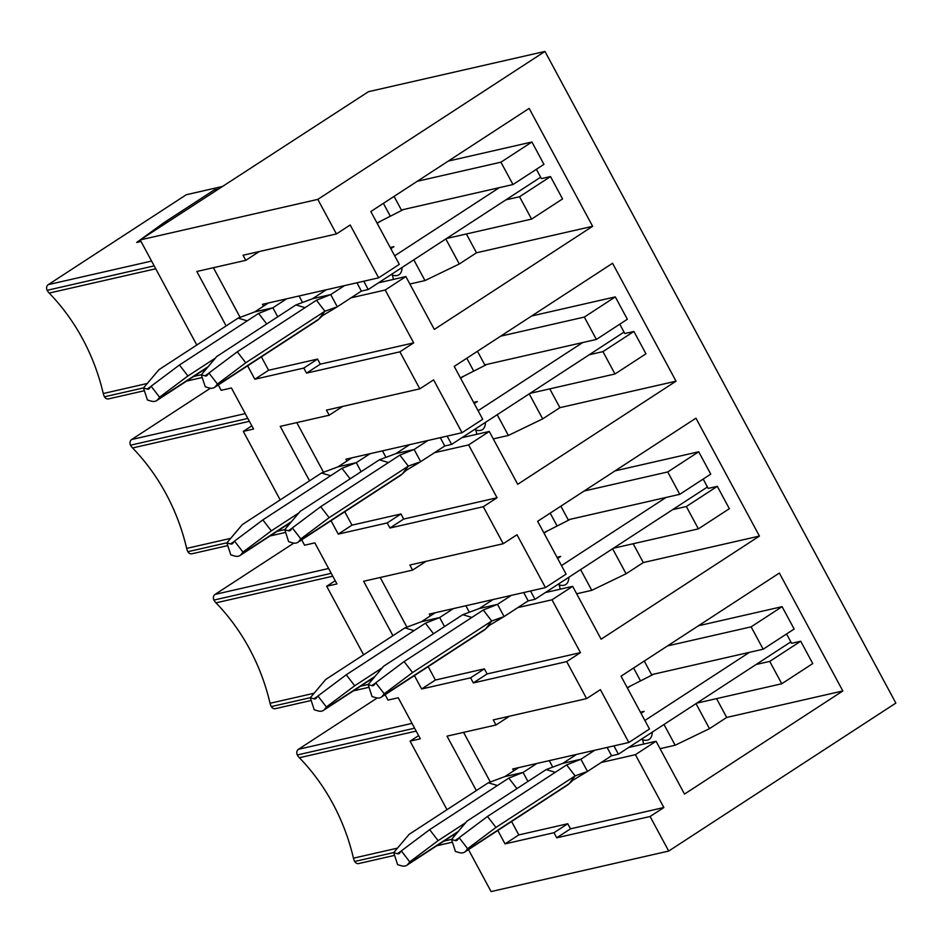 <?xml version="1.0" encoding="UTF-8"?>
<svg xmlns="http://www.w3.org/2000/svg" width="943" height="943" viewBox="0 0 943 943"><rect width="100%" height="100%" fill="white"/><g stroke="black" fill="none" stroke-linecap="round" stroke-linejoin="round"><path stroke-width="1.41" d="M546.15 769.582L562.7 763.406L580.912 759.245L587.477 771.445L572.979 780.144L567.863 784.847L464.616 852.107A21.017 10.008 56.9 0 1 459.017 852.519L455.445 851.446L451.532 839.435L466.985 821.141L546.15 769.582L555.262 772.317M464.616 852.107A21.017 10.008 56.9 0 0 465.854 850.963L467.61 848.676L495.959 827.447L575.112 775.889L585.827 772.034M465.854 850.963L569.101 783.716L575.112 775.889L566.649 764.903L580.912 759.245L594.679 750.274M497.421 785.519L488.309 782.773L504.859 776.596L523.07 772.435L527.927 781.452M516.917 788.619L508.807 778.093L523.07 772.435L536.838 763.476M409.769 861.867L401.305 850.892L429.643 829.663L438.118 840.637L409.769 861.867L408.013 864.165A21.017 10.008 56.9 0 1 406.775 865.309A21.017 10.008 56.9 0 1 401.176 865.721L397.604 864.637L393.691 852.625L409.156 834.331L488.309 782.773M518.626 767.626L504.859 776.596M642.1 738.758A14.487 6.896 56.9 0 1 643.55 744.086M653.723 674.174L630.407 686.044A14.487 6.896 -123.1 0 0 629.287 686.516L627.295 687.812M641.04 713.332L644.128 711.317L640.403 712.165M607.103 747.445L611.571 755.744L618.408 754.188L790.835 641.877M613.928 745.889L618.408 754.188M644.882 720.476L749.508 652.32M549.262 760.636L552.751 767.119M401.305 850.892L399.537 853.179A7.002 3.336 56.9 0 1 399.125 853.568A7.002 3.336 56.9 0 1 397.262 853.698L393.691 852.625M429.643 829.663L508.807 778.093M438.118 840.637L465.701 822.673M495.959 827.447L487.484 816.461L566.649 764.903M467.61 848.676L459.147 837.69L457.379 839.989A7.002 3.336 56.9 0 1 456.966 840.366A7.002 3.336 56.9 0 1 455.104 840.508L451.532 839.435M459.147 837.69L487.484 816.461M611.571 755.744L587.477 771.445M576.468 754.435L562.7 763.406M462.754 614.695L479.303 608.518L497.515 604.357L504.081 616.557L489.582 625.256L484.466 629.959L381.22 697.219A21.017 10.008 56.9 0 1 375.62 697.631L372.049 696.559L368.135 684.547L383.589 666.253L462.754 614.695L471.865 617.429M381.22 697.219A21.017 10.008 56.9 0 0 382.457 696.075L384.214 693.789L412.551 672.559L491.716 621.001L502.43 617.146M382.457 696.075L485.704 628.828L491.716 621.001L483.252 610.015L497.515 604.357L511.283 595.387M414.024 630.631L404.912 627.885L421.462 621.708L439.674 617.559L444.53 626.565M433.521 633.731L425.411 623.217L439.674 617.559L453.442 608.589M326.372 706.979L317.909 696.005L346.246 674.775L354.721 685.75L326.372 706.979L324.616 709.277A21.017 10.008 56.9 0 1 323.378 710.421A21.017 10.008 56.9 0 1 317.779 710.833L314.208 709.761L310.294 697.737L325.748 679.455L404.912 627.885M435.218 612.738L421.462 621.708M558.704 583.87A14.487 6.896 56.9 0 1 560.154 589.198M570.326 519.287L547.011 531.157A14.487 6.896 -123.1 0 0 545.891 531.628L543.899 532.925M557.643 558.445L560.731 556.429L557.007 557.278M523.707 592.558L528.174 600.856L535.011 599.3L707.439 486.989M530.532 591.002L535.011 599.3M561.486 565.588L666.1 497.433M465.866 605.748L469.355 612.231M317.909 696.005L316.141 698.291A7.002 3.336 56.9 0 1 315.728 698.68A7.002 3.336 56.9 0 1 313.866 698.81L310.294 697.737M346.246 674.775L425.411 623.217M354.721 685.75L382.304 667.785M412.551 672.559L404.087 661.585L483.252 610.015M384.214 693.789L375.75 682.803L373.982 685.101A7.002 3.336 56.9 0 1 373.569 685.478A7.002 3.336 56.9 0 1 371.707 685.62L368.135 684.547M375.75 682.803L404.087 661.585M528.174 600.856L504.081 616.557M493.059 599.548L479.303 608.518M379.357 459.807L395.895 453.63L414.118 449.469L420.684 461.669L406.185 470.368L401.07 475.072L297.823 542.343A21.017 10.008 56.9 0 1 292.224 542.755L288.652 541.671L284.739 529.66L300.192 511.365L379.357 459.807L388.469 462.541M297.823 542.343A21.017 10.008 56.9 0 0 299.049 541.188L300.817 538.901L329.154 517.672L408.319 466.113L419.022 462.259M299.049 541.188L402.307 473.94L408.319 466.113L399.844 455.127L414.118 449.469L427.886 440.511M330.628 475.744L321.516 472.997L338.054 466.82L356.277 462.671L361.134 471.677M350.124 478.844L342.003 468.329L356.277 462.671L370.045 453.701M242.976 552.091L234.501 541.117L262.849 519.888L271.313 530.862L242.976 552.091L241.208 554.39A21.017 10.008 56.9 0 1 239.982 555.533A21.017 10.008 56.9 0 1 234.383 555.946L230.811 554.873L226.898 542.85L242.351 524.567L321.516 472.997M351.822 457.85L338.054 466.82M475.307 428.982A14.487 6.896 56.9 0 1 476.757 434.31M486.93 364.399L463.602 376.269A14.487 6.896 -123.1 0 0 462.494 376.74L460.49 378.037M474.235 403.569L477.335 401.541L473.61 402.402M440.31 437.67L444.778 445.98L451.603 444.412L624.03 332.101M447.135 436.114L451.603 444.412M478.077 410.7L582.703 342.545M382.469 450.86L385.946 457.343M234.501 541.117L232.744 543.404A7.002 3.336 56.9 0 1 232.332 543.793A7.002 3.336 56.9 0 1 230.469 543.922L226.898 542.85M262.849 519.888L342.003 468.329M271.313 530.862L298.907 512.898M329.154 517.672L320.691 506.697L399.844 455.127M300.817 538.901L292.342 527.915L290.585 530.214A7.002 3.336 56.9 0 1 290.173 530.591A7.002 3.336 56.9 0 1 288.31 530.732L284.739 529.66M292.342 527.915L320.691 506.697M444.778 445.98L420.684 461.669M409.663 444.66L395.895 453.63M295.961 304.919L312.498 298.742L330.722 294.581L337.288 306.781L322.789 315.481L317.673 320.196L214.426 387.455A21.017 10.008 56.9 0 1 208.827 387.868L205.244 386.783L201.331 374.772L216.796 356.478L295.961 304.919L305.06 307.666M214.426 387.455A21.017 10.008 56.9 0 0 215.652 386.3L217.42 384.013L245.758 362.784L324.922 311.225L335.625 307.371M215.652 386.3L318.911 319.052L324.922 311.225L316.447 300.239L330.722 294.581L344.49 285.623M247.219 320.856L238.119 318.109L254.657 311.933L272.881 307.783L277.725 316.789M266.728 323.956L258.606 313.441L272.881 307.783L286.648 298.813M159.579 397.203L151.104 386.229L179.453 365L187.916 375.974L159.579 397.203L157.811 399.502A21.017 10.008 56.9 0 1 156.585 400.645A21.017 10.008 56.9 0 1 150.986 401.058L147.414 399.985L143.489 387.962L158.954 369.68L238.119 318.109M268.425 302.962L254.657 311.933M391.911 274.095A14.487 6.896 56.9 0 1 393.361 279.423M403.533 209.511L380.206 221.381A14.487 6.896 -123.1 0 0 379.086 221.853L377.094 223.149M390.838 248.681L393.938 246.665L390.213 247.514M356.902 282.782L361.381 291.092L368.206 289.525L540.634 177.213M363.739 281.226L368.206 289.525M394.681 255.812L499.307 187.657M299.061 295.984L302.55 302.455M151.104 386.229L149.348 388.516A7.002 3.336 56.9 0 1 148.935 388.905A7.002 3.336 56.9 0 1 147.073 389.035L143.489 387.962M179.453 365L258.606 313.441M187.916 375.974L215.499 358.01M245.758 362.784L237.294 351.81L316.447 300.239M217.42 384.013L208.945 373.039L207.189 375.326A7.002 3.336 56.9 0 1 206.776 375.703A7.002 3.336 56.9 0 1 204.914 375.844L201.331 374.772M208.945 373.039L237.294 351.81M361.381 291.092L337.288 306.781M326.266 289.772L312.498 298.742M392.276 275.038A23.363 11.127 -123.1 0 0 397.192 275.497A23.363 11.127 -123.1 0 0 398.995 274.731A23.363 11.127 -123.1 0 0 402.036 267.494M536.378 169.304L541.412 178.64L550.512 176.565L519.534 196.745L505.872 199.857M512.968 184.545L543.946 164.365L531.911 142.004L500.933 162.184L512.968 184.545L401.388 209.994L394.068 196.392M409.863 284.008L424.975 280.566L413.812 259.832M390.331 216.23L383.4 203.346M519.534 196.745L531.581 219.094L562.558 198.926L550.512 176.565M446.569 238.496L531.581 219.094M448.279 161.088L531.911 142.004M417.301 181.268L500.933 162.184M351.055 297.811L385.216 290.02L413.671 342.875L320.302 364.163L317.567 359.083L268.602 370.257L261.388 356.855M240.123 317.367L213.389 267.718M263.51 306.169L262.508 304.318L378.65 277.831L399.29 264.37L370.835 211.527L529.153 108.398L592.628 226.296L434.322 329.425L405.867 276.57L385.216 290.02M259.278 251.545L245.793 260.327L243.058 255.247L336.427 233.947L350.195 224.976L378.65 277.831M226.131 325.913L196.828 271.49L245.793 260.327M268.602 370.257L254.834 379.227L247.62 365.825M317.567 359.083L303.799 368.053L254.834 379.227M320.302 364.163L306.534 373.133L303.799 368.053M413.671 342.875L399.903 351.833L306.534 373.133M445.815 238.98L459.288 263.993L424.975 280.566M466.372 233.97L476.498 252.783L459.288 263.993M378.532 282.806L405.867 276.57M476.498 252.783L592.628 226.296M222.1 186.549L186.29 194.729L48.282 284.621A4.208 3.642 77.1 0 0 47.15 290.303A11.681 10.114 77.1 0 0 49.177 293.073A193.409 167.5 -102.9 0 1 103.258 393.526A11.681 10.114 77.1 0 0 104.496 396.803A4.208 3.642 77.1 0 0 108.528 398.889L144.385 390.708M141.037 241.467L136.676 242.457L140.201 239.911L368.477 91.683L544.971 51.429L317.815 199.386L140.189 239.911L196.792 345.032M280.189 499.92L243.294 431.387L253.537 429.041L231.436 387.986L221.181 390.319L218.281 384.933M559.069 584.813A23.363 11.127 -123.1 0 0 563.985 585.261A23.363 11.127 -123.1 0 0 565.788 584.507A23.363 11.127 -123.1 0 0 568.829 577.269M703.172 479.068L708.205 488.415L717.305 486.34L686.339 506.509L672.677 509.633M679.773 494.321L710.739 474.14L698.704 451.78L667.727 471.96L679.773 494.321L568.181 519.77L560.861 506.167M576.668 593.784L591.768 590.342L580.605 569.596M557.124 526.005L550.193 513.122M686.339 506.509L698.374 528.87L729.352 508.701L717.305 486.34M613.363 548.26L698.374 528.87M615.072 470.863L698.704 451.78M584.094 491.032L667.727 471.96M517.848 607.587L552.009 599.795L580.464 652.639L487.095 673.939L484.36 668.858L435.407 680.033L428.193 666.63M406.916 627.13L380.194 577.493M430.303 615.944L429.301 614.093L545.443 587.595L566.095 574.146L537.64 521.302L695.946 418.173L759.433 536.072L601.115 639.189L572.66 586.346L552.009 599.795M426.071 561.321L412.586 570.102L409.851 565.022L503.22 543.722L516.988 534.752L545.443 587.595M392.936 635.688L363.633 581.265L412.586 570.102M435.407 680.033L421.639 688.991L414.425 675.601M484.36 668.858L470.592 677.828L421.639 688.991M487.095 673.939L473.327 682.909L470.592 677.828M580.464 652.639L566.696 661.609L473.327 682.909M612.608 548.755L626.081 573.768L591.768 590.342M633.166 543.746L643.291 562.558L626.081 573.768M545.325 592.581L572.66 586.346M643.291 562.558L759.433 536.072M293.827 543.097L215.075 594.396A4.208 3.642 77.1 0 0 213.943 600.066A11.681 10.114 77.1 0 0 215.971 602.848A193.409 167.5 -102.9 0 1 270.052 703.289A11.681 10.114 77.1 0 0 271.301 706.578A4.208 3.642 77.1 0 0 275.332 708.664L311.19 700.484M363.585 654.796L326.691 586.275L335.213 580.723M326.691 586.275L336.934 583.929L314.832 542.873L304.577 545.207L301.677 539.82M468.482 849.596L491.079 891.571L668.705 851.058L895.85 703.089L544.971 51.429M446.994 809.683L410.087 741.151L418.609 735.611M696.017 703.643L709.478 728.656L675.164 745.229L664.002 724.483M640.533 680.893L633.59 668.009M644.258 661.055L651.578 674.658L763.17 649.208L794.147 629.028L782.101 606.667L751.123 626.847L763.17 649.208M529.212 393.868L542.685 418.881L508.371 435.454L497.209 414.72M473.728 371.118L466.797 358.234M477.464 351.279L484.785 364.882L596.377 339.433L627.343 319.253L615.308 296.892L584.33 317.072L596.377 339.433M218.316 189.024L214.179 189.967L164.271 222.465L140.271 239.852M168.42 221.522L164.271 222.465M475.673 429.925A23.363 11.127 -123.1 0 0 480.588 430.373A23.363 11.127 -123.1 0 0 482.392 429.619A23.363 11.127 -123.1 0 0 485.433 422.381M493.26 438.896L508.371 435.454M645.955 353.814L633.908 331.453L602.942 351.621L614.977 373.982L645.955 353.814M602.942 351.621L589.269 354.745M529.966 393.384L614.977 373.982M531.675 315.976L615.308 296.892M500.698 336.156L584.33 317.072M434.452 452.699L468.612 444.907L497.067 497.763L403.698 519.051L400.964 513.97L351.998 525.145L344.796 511.743M323.52 472.254L296.797 422.605M346.906 461.056L345.904 459.206L462.046 432.707L482.698 419.258L454.231 366.414L612.549 263.286L676.037 381.184L517.719 484.301L489.264 431.458L468.612 444.907M342.674 406.433L329.19 415.215L326.455 410.134L419.824 388.834L433.591 379.864L462.046 432.707M309.54 480.8L280.236 426.377L329.19 415.215M351.998 525.145L338.242 534.115L331.028 520.713M400.964 513.97L387.196 522.941L338.242 534.115M403.698 519.051L389.93 528.021L387.196 522.941M497.067 497.763L483.299 506.721L389.93 528.021M549.769 388.858L559.894 407.671L542.685 418.881M461.929 437.693L489.264 431.458M559.894 407.671L676.037 381.184M619.775 324.192L624.808 333.527L633.908 331.453M210.43 388.21L131.678 439.509A4.208 3.642 77.1 0 0 130.547 445.19A11.681 10.114 77.1 0 0 132.574 447.96A193.409 167.5 -102.9 0 1 186.655 548.402A11.681 10.114 77.1 0 0 187.893 551.69A4.208 3.642 77.1 0 0 191.936 553.777L227.782 545.596M243.294 431.387L251.816 425.835M786.568 633.955L791.601 643.303L800.713 641.228L769.736 661.397L781.771 683.758L812.748 663.577L800.713 641.228M716.562 698.633L726.688 717.446L842.83 690.96L684.512 794.077L656.057 741.233L635.405 754.683L663.86 807.526L570.491 828.826L567.757 823.746L518.803 834.92L511.589 821.518M513.699 770.832L512.697 768.981L628.84 742.483L649.491 729.033L621.036 676.19L779.354 573.061L842.83 690.96M698.468 625.751L782.101 606.667M628.733 747.469L656.057 741.233M490.325 782.018L463.591 732.381M601.245 762.474L635.405 754.683M476.333 790.576L447.029 736.153L495.983 724.99L493.248 719.898L586.617 698.61L600.385 689.639L628.84 742.483M769.736 661.397L756.074 664.52M696.759 703.148L781.771 683.758M667.491 645.92L751.123 626.847M726.688 717.446L709.478 728.656M377.224 697.985L298.471 749.284A4.208 3.642 77.1 0 0 297.34 754.954A11.681 10.114 77.1 0 0 299.367 757.736A193.409 167.5 -102.9 0 1 353.448 858.177A11.681 10.114 77.1 0 0 354.698 861.466A4.208 3.642 77.1 0 0 358.729 863.552L394.587 855.372M410.087 741.151L420.33 738.817L398.229 697.761L387.986 700.095L385.086 694.708M660.065 748.671L675.164 745.229M663.86 807.526L650.092 816.497L556.724 837.797L553.989 832.716L505.035 843.879L497.821 830.488M570.491 828.826L556.724 837.797M567.757 823.746L553.989 832.716M518.803 834.92L505.035 843.879M509.468 716.208L495.983 724.99M642.466 739.701A23.363 11.127 -123.1 0 0 647.381 740.149A23.363 11.127 -123.1 0 0 649.185 739.395A23.363 11.127 -123.1 0 0 652.226 732.157M419.824 388.834L399.903 351.833M503.22 543.722L483.299 506.721M586.617 698.61L566.696 661.609M668.705 851.058L650.092 816.497M336.427 233.947L317.815 199.386M408.013 864.165L458.345 831.372M630.407 686.044L627.39 688.001M397.262 853.698L401.023 851.246M455.104 840.508L458.864 838.056M324.616 709.277L374.937 676.485M547.011 531.157L543.993 533.113M313.866 698.81L317.626 696.37M371.707 685.62L375.467 683.168M241.208 554.39L291.54 521.597M463.602 376.269L460.597 378.226M230.469 543.922L234.229 541.482M288.31 530.732L292.071 528.28M157.811 399.502L208.144 366.709M380.206 221.381L377.2 223.35M147.073 389.035L150.833 386.595M204.914 375.844L208.674 373.393M201.389 374.701L193.728 376.457M143.548 387.903L104.496 396.803M205.126 370.281L202.156 370.964M147.285 383.471L103.258 393.526M155.736 268.767L49.177 293.073M154.18 265.879L47.15 290.303M151.587 261.058L48.282 284.621M368.183 684.477L360.521 686.233M310.341 697.679L271.301 706.578M371.931 680.056L368.949 680.728M314.09 693.246L270.052 703.289M332.773 576.208L215.971 602.848M331.229 573.32L213.943 600.066M328.624 568.488L215.075 594.396M284.786 529.589L277.124 531.345M226.945 542.791L187.893 551.69M288.523 525.168L285.552 525.852M230.681 538.359L186.655 548.402M249.376 421.321L132.574 447.96M247.82 418.433L130.547 445.19M245.227 413.612L131.678 439.509M412.02 723.375L298.471 749.284M414.625 728.208L297.34 754.954M416.169 731.096L299.367 757.736M455.328 834.944L452.357 835.616M397.486 848.134L353.448 858.177M451.579 839.364L443.917 841.121M393.738 852.566L354.698 861.466M457.685 832.139L406.775 865.309M374.288 677.251L323.378 710.421M290.892 522.375L239.982 555.533M207.495 367.487L156.585 400.645M186.631 381.078L202.226 377.518M353.425 690.842L369.031 687.294M270.028 535.966L285.623 532.406M436.821 845.73L452.428 842.182"/></g></svg>
